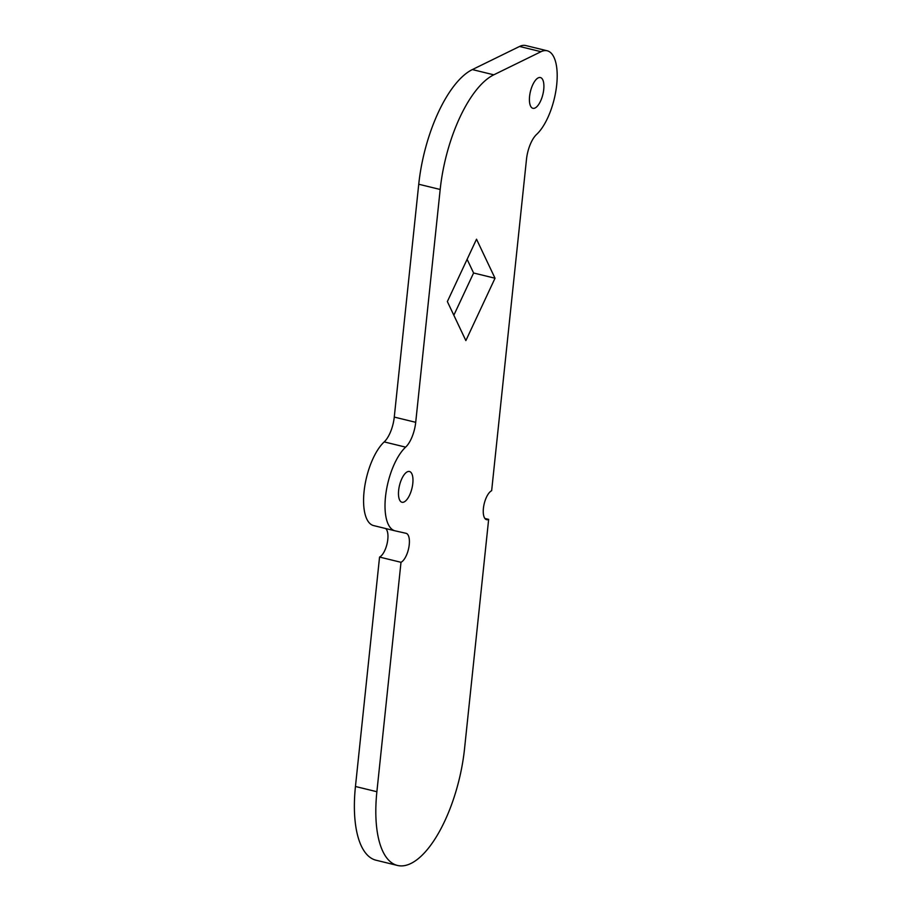 <?xml version="1.0" encoding="UTF-8"?>
<svg xmlns="http://www.w3.org/2000/svg" width="911" height="911" viewBox="0 0 911 911"><rect width="100%" height="100%" fill="white"/><g stroke="black" fill="none" stroke-linecap="round" stroke-linejoin="round"><path stroke-width="1.37" d="M535.076 107.988A15.829 6.388 103.7 0 0 543.389 91.943A15.829 6.388 103.7 0 0 540.417 77.549A15.829 6.388 103.7 0 0 538.242 77.868A15.829 6.388 103.7 0 0 529.929 93.913A15.829 6.388 103.7 0 0 532.901 108.307A15.829 6.388 103.7 0 0 535.076 107.988M404.142 501.938A15.829 6.388 103.7 0 0 412.455 485.893A15.829 6.388 103.7 0 0 409.483 471.499A15.829 6.388 103.7 0 0 407.308 471.818A15.829 6.388 103.7 0 0 398.995 487.863A15.829 6.388 103.7 0 0 401.967 502.257A15.829 6.388 103.7 0 0 404.142 501.938M410.907 863.469A97.989 39.537 103.7 0 0 464.53 748.808L488.649 519.372A15.077 6.081 -76.3 0 1 486.576 519.68A15.077 6.081 -76.3 0 1 483.741 505.981A15.077 6.081 -76.3 0 1 491.655 490.699L526.49 159.288A22.616 9.121 -76.3 0 1 536.556 134.464A45.22 18.254 103.7 0 0 556.45 86.989A45.22 18.254 103.7 0 0 547.215 50.788A45.22 18.254 103.7 0 0 540.997 51.699L493.796 74.816A97.989 39.537 103.7 0 0 440.184 189.477L415.712 422.317A22.616 9.121 -76.3 0 1 405.634 447.142A45.22 18.254 103.7 0 0 385.752 494.616A45.22 18.254 103.7 0 0 394.987 530.806A45.22 18.254 103.7 0 0 395.112 530.84L406.044 533.311A15.077 6.081 -76.3 0 1 406.078 533.322A15.077 6.081 -76.3 0 1 408.914 547.021A15.077 6.081 -76.3 0 1 400.999 562.303L376.881 791.727A97.989 39.537 103.7 0 0 397.447 865.45A97.989 39.537 103.7 0 0 410.907 863.469M476.521 239.206L447.358 301.575L465.863 340.6L495.026 278.231L476.521 239.206M440.184 189.477L418.741 184.238L394.269 417.079L415.712 422.317M418.741 184.238A97.989 39.537 -76.3 0 1 472.365 69.578L493.796 74.816M547.215 50.788L525.772 45.55A45.22 18.254 103.7 0 0 519.555 46.461L472.365 69.578M385.547 528.505A15.077 6.081 -76.3 0 1 387.243 542.967A15.077 6.081 -76.3 0 1 379.557 557.065L355.449 786.489A97.989 39.537 103.7 0 0 376.004 860.212L397.447 865.45M405.634 447.142L384.203 441.903A45.22 18.254 103.7 0 0 364.32 489.366A45.22 18.254 103.7 0 0 373.556 525.567A45.22 18.254 103.7 0 0 373.681 525.601L394.862 530.783M384.203 441.903A22.616 9.121 103.7 0 0 394.269 417.079M453.837 315.24L473.595 272.993L467.115 259.328M400.999 562.303L379.557 557.065M488.649 519.372L484.868 518.461M495.026 278.231L473.595 272.993M540.997 51.699L519.555 46.461M376.881 791.727L355.449 786.489M394.987 530.806L373.556 525.567"/></g></svg>
